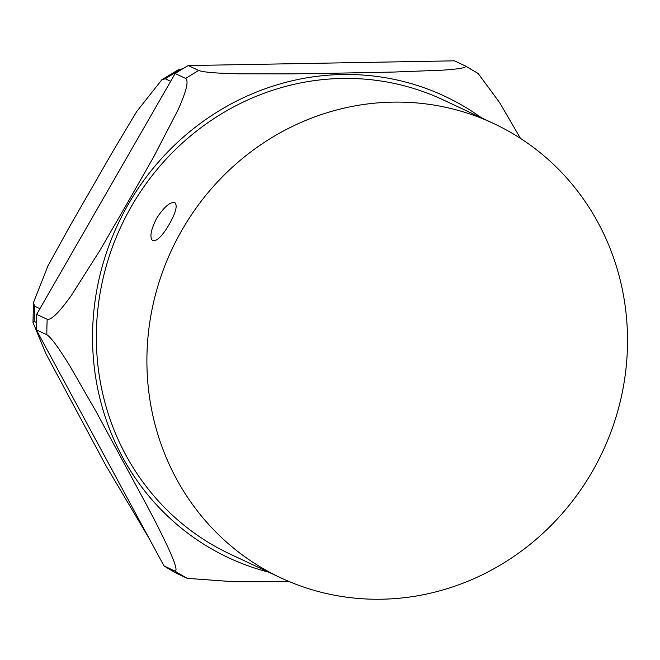<?xml version="1.0" encoding="UTF-8"?>
<svg xmlns="http://www.w3.org/2000/svg" width="660" height="660" viewBox="0 0 660 660"><rect width="100%" height="100%" fill="white"/><g stroke="black" fill="none" stroke-linecap="round" stroke-linejoin="round"><path stroke-width="0.99" d="M178.819 71.189L178.101 69.869L182.902 68.698M39.93 308.665L34.559 306.149L33.454 302.602L48.023 265.724L69.968 225.976L113.041 151.074L136.653 111.639L161.865 79.736L165.297 78.796L170.668 81.304M149.185 538.543L105.913 465.63L45.961 353.776L33 322.492L34.213 321.42L36.374 322.435M174.776 202.595L174.958 202.694C177.614 205.681 175.742 212.842 169.323 224.177C162.376 236.016 156.816 241.519 152.642 240.677C149.424 237.361 150.769 229.886 156.684 218.262C163.993 207.001 170.024 201.779 174.776 202.595M520.509 138.41L499.628 102.63L478.129 73.483M163.993 565.917L36.308 329.81L46.835 334.744C51.975 337.78 62.296 353.661 69.877 365.962L96.244 411.832L145.786 503.448C154.3 519.321 161.7 533.957 167.987 547.371C173.069 558.5 178.753 572.203 174.52 570.851L163.993 565.917A291.538 276.524 -64.9 0 0 176.756 573.416L187.283 578.35L234.96 581.823L289.295 581.608M47.19 319.291L36.655 314.358L175.148 73.516L185.674 78.449C189.865 81.502 183.513 97.68 177.886 110.212L153.631 156.989L126.959 203.8L99.899 250.437L71.478 295.259C63.36 306.628 52.363 320.628 47.19 319.291A291.538 276.524 115.1 0 0 46.835 334.744M464.962 65.761C468.699 67.972 454.344 69.358 442.382 70.174L393.855 72.047L342.4 73.062L290.565 73.887L237.872 73.813C223.418 73.466 204.418 72.674 198.792 70.496L188.257 65.563L454.427 60.827L465.143 65.851M36.308 329.81A291.538 276.524 -64.9 0 1 36.655 314.358M175.148 73.516A291.538 276.524 -64.9 0 1 188.257 65.563M280.789 577.838L230.233 554.153A250.858 237.938 -64.9 0 1 131.414 206.415A250.858 237.938 -64.9 0 1 443.074 99.825L493.63 123.511A250.858 237.938 -64.9 0 1 602.679 451.613A250.858 237.938 -64.9 0 1 280.789 577.838A250.858 237.938 -64.9 0 1 181.962 230.101A250.858 237.938 -64.9 0 1 493.63 123.511M34.213 321.42A275.822 261.624 -64.9 0 1 34.559 306.149M165.297 78.796A275.822 261.624 -64.9 0 1 178.258 70.925M198.792 70.496A291.538 276.524 115.1 0 0 185.674 78.449M174.52 570.851A291.538 276.524 115.1 0 0 187.283 578.35M471.091 69.242A291.538 276.524 115.1 0 0 467.61 67.237M268.694 572.17A254.818 241.7 -64.9 0 1 215.3 551.001A254.818 241.7 -64.9 0 1 128.164 204.509A254.818 241.7 -64.9 0 1 481.536 117.843M33.454 302.593L33 322.492M178.093 69.877L161.873 79.728M478.17 73.507L465.151 65.86"/></g></svg>

